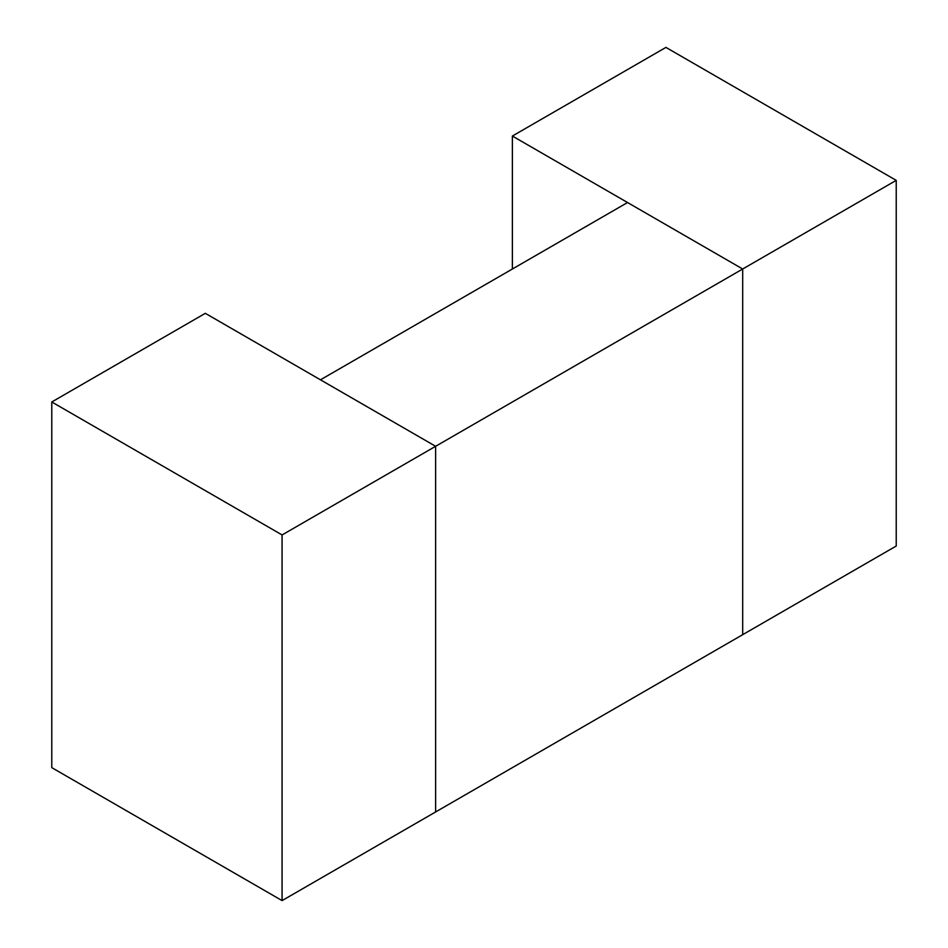 <?xml version="1.0" encoding="UTF-8"?>
<svg xmlns="http://www.w3.org/2000/svg" width="948" height="948" viewBox="0 0 948 948"><rect width="100%" height="100%" fill="white"/><g stroke="black" fill="none" stroke-linecap="round" stroke-linejoin="round"><path stroke-width="1.42" d="M896.227 180.369L665.923 47.4L512.382 136.038L742.687 269.007L896.227 180.369L896.227 546.024L742.687 634.674L742.687 269.007L742.687 634.674L435.618 811.962L435.618 446.295L205.313 313.326L51.773 401.976L282.077 534.945L435.618 446.295L320.46 379.816L627.54 202.528L742.687 269.007L435.618 446.295L435.618 811.962L282.077 900.6L282.077 534.945M512.382 269.007L512.382 136.038M51.773 401.976L51.773 767.631L282.077 900.6"/></g></svg>
